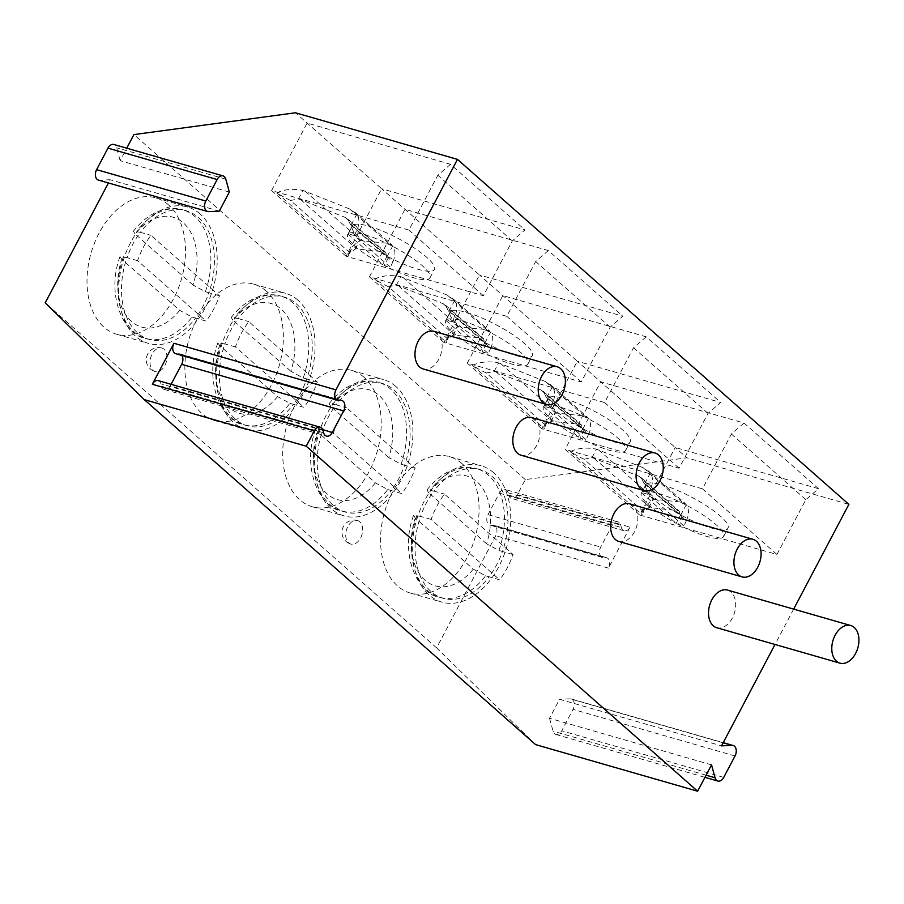 <?xml version="1.0" encoding="UTF-8"?>
<svg xmlns="http://www.w3.org/2000/svg" width="904" height="904" viewBox="0 0 904 904"><rect width="100%" height="100%" fill="white"/><g stroke="black" fill="none" stroke-linecap="round" stroke-linejoin="round"><path stroke-width="0.68" stroke-dasharray="4.52 3.39" d="M630.031 527.145L608.426 568.13A7.345 4.859 106 0 0 606.595 557.689A7.345 4.859 106 0 0 605.533 557.565L603.601 557.644A7.345 4.859 -74 0 1 602.539 557.519A7.345 4.859 -74 0 1 600.719 547.078L612.053 525.563A7.345 4.859 -74 0 1 617.94 521.902A7.345 4.859 -74 0 1 620.72 525.179L621.364 527.529A7.345 4.859 106 0 0 624.155 530.795A7.345 4.859 106 0 0 630.031 527.145L517.348 494.725L525.314 479.606L686.87 457.797L848.867 504.387M535.643 744.625L436.609 647.863L495.731 535.722A7.345 4.859 -74 0 0 493.912 525.269A7.345 4.859 -74 0 0 492.838 525.145L490.917 525.235A7.345 4.859 -74 0 1 489.844 525.111A7.345 4.859 -74 0 1 488.024 514.658L499.37 493.155A7.345 4.859 -74 0 1 505.246 489.493A7.345 4.859 -74 0 1 508.037 492.759L508.681 495.109L621.364 527.529M711.538 764.852L549.542 718.262L559.553 699.278L721.55 745.868M793.655 609.104L775.01 644.473M517.348 494.725A7.345 4.859 -74 0 1 511.461 498.386A7.345 4.859 -74 0 1 508.681 495.109M525.314 479.606L133.916 134.594M229.333 192.077L120.164 160.675L126.741 148.188M120.164 160.675L116.627 147.759A7.345 4.859 106 0 0 113.847 144.482M98.446 180.099A7.345 4.859 106 0 0 99.508 180.224L110.107 179.749L108.412 182.97M436.609 647.863L45.2 302.851M168.506 204.903A70.953 47.019 106 0 0 155.872 197.886A70.953 47.019 106 0 0 94.558 242.893A70.953 47.019 106 0 0 104.016 327.225A70.953 47.019 106 0 0 116.65 334.254A70.953 47.019 106 0 0 177.952 289.246A70.953 47.019 106 0 0 168.506 204.903M266.352 291.156A70.953 47.019 106 0 0 253.719 284.138A70.953 47.019 106 0 0 192.416 329.146A70.953 47.019 106 0 0 201.863 413.478A70.953 47.019 106 0 0 214.497 420.507A70.953 47.019 106 0 0 275.81 375.499A70.953 47.019 106 0 0 266.352 291.156M364.21 377.409A70.953 47.019 106 0 0 351.577 370.391A70.953 47.019 106 0 0 290.263 415.399A70.953 47.019 106 0 0 299.71 499.731A70.953 47.019 106 0 0 312.355 506.76A70.953 47.019 106 0 0 373.657 461.752A70.953 47.019 106 0 0 364.21 377.409M462.057 463.662A70.953 47.019 106 0 0 449.424 456.644A70.953 47.019 106 0 0 388.121 501.652A70.953 47.019 106 0 0 397.568 585.984A70.953 47.019 106 0 0 410.201 593.013A70.953 47.019 106 0 0 471.504 548.005A70.953 47.019 106 0 0 462.057 463.662M164.053 349.272A12.238 8.102 106 0 0 161.884 348.051A12.238 8.102 106 0 0 151.307 355.814A12.238 8.102 106 0 0 152.934 370.357A12.238 8.102 106 0 0 155.115 371.567A12.238 8.102 106 0 0 165.681 363.803A12.238 8.102 106 0 0 164.053 349.272M359.758 521.777A12.238 8.102 106 0 0 357.577 520.557A12.238 8.102 106 0 0 347.012 528.32A12.238 8.102 106 0 0 348.639 542.863A12.238 8.102 106 0 0 350.82 544.072A12.238 8.102 106 0 0 361.385 536.309A12.238 8.102 106 0 0 359.758 521.777M639.603 514.986L565.124 449.333L600.708 381.838L675.186 447.491L818.515 488.714L805.859 499.652L776.943 554.48L639.603 514.986L675.186 447.491L686.87 457.797M818.515 488.714L744.037 423.061L600.708 381.838L577.34 361.238L720.669 402.461L708.013 413.399L679.096 468.227L541.756 428.733L577.34 361.238L479.493 274.985L622.811 316.208L610.155 327.146L581.249 381.974L443.909 342.48L479.493 274.985L381.635 188.733L524.964 229.955L512.308 240.893L483.391 295.721L346.051 256.227L381.635 188.733L295.472 112.785M450.486 164.302L437.83 175.24L408.913 230.079L271.573 190.575L307.157 123.08L450.486 164.302L524.964 229.955M548.332 250.555L535.676 261.493L506.76 316.332L369.42 276.827L405.003 209.332L548.332 250.555L622.811 316.208M646.19 336.808L633.523 347.746L604.618 402.585L467.278 363.08L502.861 295.585L646.19 336.808L720.669 402.461M433.965 331.327A19.572 12.972 -74 0 1 437.446 333.26A19.572 12.972 -74 0 1 440.056 356.526A19.572 12.972 -74 0 1 423.14 368.945M531.812 417.58A19.572 12.972 -74 0 1 535.292 419.512A19.572 12.972 -74 0 1 537.903 442.779A19.572 12.972 -74 0 1 520.986 455.198M629.659 503.833A19.572 12.972 -74 0 1 633.15 505.765A19.572 12.972 -74 0 1 635.749 529.032A19.572 12.972 -74 0 1 618.844 541.451M727.517 590.086A19.572 12.972 -74 0 1 730.997 592.018A19.572 12.972 -74 0 1 733.607 615.285A19.572 12.972 -74 0 1 716.691 627.704M158.223 380.607A7.345 4.859 -74 0 1 161.002 383.872L161.647 386.223A7.345 4.859 106 0 0 164.438 389.5A7.345 4.859 106 0 0 170.314 385.838L171.116 384.313M219.276 211.152L110.107 179.749M181.885 355.475A7.345 4.859 106 0 0 179.828 353.871A7.345 4.859 106 0 0 178.766 353.746L176.845 353.837A7.345 4.859 -74 0 1 175.772 353.713M549.542 718.262L553.078 731.189A7.345 4.859 106 0 0 555.858 734.455A7.345 4.859 106 0 0 561.746 730.805L573.034 709.38A7.345 4.859 106 0 0 571.215 698.939A7.345 4.859 106 0 0 570.153 698.815L559.553 699.278M346.051 256.227L271.573 190.575M512.308 240.893L437.83 175.24M483.391 295.721L408.913 230.079M350.469 224.633L347.724 218.949L345.17 217.401L300.659 199.569L298.41 198.982L290.534 200.451L350.108 252.962L355.193 249.029L356.628 248.916L384.234 251.832L385.737 252.465L386.686 256.544L388.686 257.052A46.488 10.43 -152.2 0 0 434.451 269.392A46.488 10.43 -152.2 0 0 399.851 239.368A46.488 10.43 -152.2 0 0 352.729 225.356L350.469 224.633L386.686 256.544M290.534 200.451A26.306 5.899 27.8 0 1 276.827 192.846L348.741 256.239A26.306 5.899 27.8 0 1 348.402 253.934A26.306 5.899 27.8 0 1 350.108 252.962M384.991 255.052A46.488 10.43 27.8 0 1 352.164 226.124A46.488 10.43 27.8 0 1 352.21 226.023A46.488 10.43 27.8 0 1 352.447 225.661L387.081 256.194A46.488 10.43 27.8 0 1 384.991 255.052M298.41 198.982L302.93 190.416L349.611 208.96L356.764 214.237A19.572 13.989 131.4 0 1 356.888 230.204L354.379 235.548L390.336 267.234L384.245 265.482L388.686 257.052M351.147 224.904L356.764 214.237M354.379 235.548L348.289 233.786A46.488 10.43 27.8 0 1 395.398 247.798A46.488 10.43 27.8 0 1 429.999 277.822A46.488 10.43 27.8 0 1 384.245 265.482M348.289 233.786L352.729 225.356M352.447 225.661L347.995 234.102A46.488 10.43 -152.2 0 0 347.757 234.464A46.488 10.43 -152.2 0 0 382.641 264.635L387.081 256.194M347.995 234.102L382.641 264.635M356.888 230.204L392.844 261.9L390.336 267.234M392.844 261.9A19.572 13.989 -48.6 0 0 392.72 245.933L388.686 243.402L359.713 240.464L352.277 246.6L348.741 256.239M276.827 192.846C284.477 189.264 293.178 188.45 302.93 190.416M355.193 249.029L359.713 240.464M387.104 256.589L392.72 245.933M443.909 342.48L369.42 276.827M610.155 327.146L535.676 261.493M581.249 381.974L506.76 316.332M448.327 310.886L445.57 305.202L443.016 303.654L398.506 285.822L396.268 285.235L388.381 286.704L447.966 339.215L453.04 335.282L454.486 335.169L482.092 338.085L483.583 338.717L484.533 342.797L486.544 343.305A46.488 10.43 -152.2 0 0 532.298 355.645A46.488 10.43 -152.2 0 0 497.697 325.621A46.488 10.43 -152.2 0 0 450.587 311.609L448.327 310.886L484.533 342.797M388.381 286.704A26.306 5.899 27.8 0 1 374.674 279.099L446.587 342.492A26.306 5.899 27.8 0 1 446.26 340.186A26.306 5.899 27.8 0 1 447.966 339.215M482.849 341.305A46.488 10.43 27.8 0 1 450.011 312.377A46.488 10.43 27.8 0 1 450.056 312.276A46.488 10.43 27.8 0 1 450.294 311.914L484.939 342.446A46.488 10.43 27.8 0 1 482.849 341.305M396.268 285.235L400.777 276.669L447.469 295.212L454.622 300.49A19.572 13.989 131.4 0 1 454.735 316.457L452.237 321.801L488.194 353.487L482.092 351.735L486.544 343.305M449.005 311.157L454.622 300.49M452.237 321.801L446.135 320.039A46.488 10.43 27.8 0 1 493.245 334.051A46.488 10.43 27.8 0 1 527.857 364.075A46.488 10.43 27.8 0 1 482.092 351.735M446.135 320.039L450.587 311.609M450.294 311.914L445.853 320.355A46.488 10.43 -152.2 0 0 445.615 320.717A46.488 10.43 -152.2 0 0 480.487 350.888L484.939 342.446M445.853 320.355L480.487 350.888M454.735 316.457L490.691 348.153L488.194 353.487M490.691 348.153A19.572 13.989 -48.6 0 0 490.578 332.186L486.533 329.655L457.56 326.717L450.124 332.853L446.587 342.492M374.674 279.099C382.335 275.517 391.036 274.703 400.777 276.669M453.04 335.282L457.56 326.717M484.951 342.842L490.578 332.186M541.756 428.733L467.278 363.08M708.013 413.399L633.523 347.746M679.096 468.227L604.618 402.585M546.174 397.138L543.428 391.455L540.874 389.895L496.352 372.075L494.115 371.487L486.239 372.957L545.813 425.468L550.898 421.535L552.333 421.422L579.939 424.338L581.441 424.97L582.391 429.05L584.391 429.558A46.488 10.43 -152.2 0 0 630.156 441.898A46.488 10.43 -152.2 0 0 595.544 411.874A46.488 10.43 -152.2 0 0 548.434 397.862L546.174 397.138L582.391 429.05M486.239 372.957A26.306 5.899 27.8 0 1 472.532 365.352L544.445 428.745A26.306 5.899 27.8 0 1 544.106 426.439A26.306 5.899 27.8 0 1 545.813 425.468M580.696 427.558A46.488 10.43 27.8 0 1 547.869 398.63A46.488 10.43 27.8 0 1 547.914 398.528A46.488 10.43 27.8 0 1 548.152 398.167L582.786 428.699A46.488 10.43 27.8 0 1 580.696 427.558M494.115 371.487L498.635 362.922L545.315 381.465L552.468 386.742A19.572 13.989 131.4 0 1 552.593 402.709L550.084 408.054L586.041 439.739L579.95 437.988L584.391 429.558M546.852 397.41L552.468 386.742M550.084 408.054L543.993 406.291A46.488 10.43 27.8 0 1 591.103 420.303A46.488 10.43 27.8 0 1 625.704 450.328A46.488 10.43 27.8 0 1 579.95 437.988M543.993 406.291L548.434 397.862M548.152 398.167L543.699 406.608A46.488 10.43 -152.2 0 0 543.462 406.969A46.488 10.43 -152.2 0 0 578.345 437.14L582.786 428.699M543.699 406.608L578.345 437.14M552.593 402.709L588.538 434.406L586.041 439.739M588.538 434.406A19.572 13.989 -48.6 0 0 588.425 418.439L584.391 415.908L555.406 412.97L547.971 419.106L544.445 428.745M472.532 365.352C480.182 361.769 488.883 360.956 498.635 362.922M550.898 421.535L555.406 412.97M582.809 429.095L588.425 418.439M744.037 423.061L731.381 433.999L702.464 488.838L565.124 449.333M776.943 554.48L702.464 488.838M644.021 483.391L641.275 477.707L638.721 476.148L594.211 458.328L591.973 457.74L584.086 459.209L643.659 511.72L648.744 507.788L650.191 507.675L677.797 510.59L679.288 511.223L680.237 515.303L682.249 515.811A46.488 10.43 -152.2 0 0 728.002 528.151A46.488 10.43 -152.2 0 0 693.402 498.127A46.488 10.43 -152.2 0 0 646.292 484.115L644.021 483.391L680.237 515.303M584.086 459.209A26.306 5.899 27.8 0 1 570.379 451.604L642.292 514.997A26.306 5.899 27.8 0 1 641.964 512.692A26.306 5.899 27.8 0 1 643.659 511.72M678.542 513.811A46.488 10.43 27.8 0 1 645.716 484.883A46.488 10.43 27.8 0 1 645.761 484.781A46.488 10.43 27.8 0 1 645.998 484.42L680.644 514.952A46.488 10.43 27.8 0 1 678.542 513.811M805.859 499.652L731.381 433.999M591.973 457.74L596.482 449.175L643.173 467.718L650.326 472.995A19.572 13.989 131.4 0 1 650.439 488.962L647.942 494.307L683.899 525.992L677.797 524.241L682.249 515.811M644.699 483.663L650.326 472.995M647.942 494.307L641.84 492.544A46.488 10.43 27.8 0 1 688.95 506.556A46.488 10.43 27.8 0 1 723.562 536.581A46.488 10.43 27.8 0 1 677.797 524.241M641.84 492.544L646.292 484.115M645.998 484.42L641.557 492.861A46.488 10.43 -152.2 0 0 641.32 493.222A46.488 10.43 -152.2 0 0 676.192 523.393L680.644 514.952M641.557 492.861L676.192 523.393M650.439 488.962L686.396 520.659L683.899 525.992M686.396 520.659A19.572 13.989 -48.6 0 0 686.283 504.692L682.237 502.161L653.264 499.223L645.829 505.359L642.292 514.997M570.379 451.604C578.029 448.022 586.73 447.209 596.482 449.175M648.744 507.788L653.264 499.223M680.655 515.348L686.283 504.692M200.202 214.022A70.953 47.019 106 0 0 187.569 206.993A70.953 47.019 106 0 0 126.255 252.001A70.953 47.019 106 0 0 135.702 336.344A70.953 47.019 -74 0 0 148.346 343.373A70.953 47.019 -74 0 0 209.649 298.365A70.953 47.019 -74 0 0 200.202 214.022M123.486 256.612A66.93 44.352 106 0 0 145.928 338.491A66.93 44.352 106 0 0 192.032 317.033L179.704 310.354L121.724 259.245L119.983 256.657L127.001 257.629A66.93 44.352 106 0 0 149.454 339.508A66.93 44.352 106 0 0 195.558 318.05L206.123 321.089L137.566 260.668A66.93 44.352 -74 0 1 150.911 235.356L219.469 295.777A66.93 44.352 -74 0 1 206.123 321.089M137.566 260.668L127.001 257.629A66.93 44.352 -74 0 1 140.346 232.317L150.911 235.356M193.049 285.042L135.069 233.944A57.144 37.878 -74 0 1 183.365 222.881A57.144 37.878 -74 0 1 193.049 285.042L205.377 291.732L208.903 292.738A66.93 44.352 106 0 0 186.45 210.858A66.93 44.352 106 0 0 140.346 232.317L133.408 231.209C141.386 221.005 150.267 214.191 160.064 210.756C168.042 208.056 175.67 207.75 182.936 209.841A66.93 44.352 106 0 0 136.832 231.3M219.469 295.777L208.903 292.738A66.93 44.352 -74 0 1 195.558 318.05L192.032 317.033M135.069 233.944L133.408 231.209M298.049 300.275A70.953 47.019 106 0 0 285.415 293.246A70.953 47.019 106 0 0 224.113 338.254A70.953 47.019 106 0 0 233.56 422.597A70.953 47.019 -74 0 0 246.193 429.626A70.953 47.019 -74 0 0 307.496 384.618A70.953 47.019 -74 0 0 298.049 300.275M221.333 342.865A66.93 44.352 106 0 0 243.786 424.744A66.93 44.352 106 0 0 289.89 403.286L277.551 396.607L219.582 345.497L217.841 342.91L224.859 343.882A66.93 44.352 106 0 0 247.3 425.761A66.93 44.352 106 0 0 293.404 404.303L303.97 407.342L235.424 346.921A66.93 44.352 -74 0 1 248.769 321.609L317.315 382.03A66.93 44.352 -74 0 1 303.97 407.342M235.424 346.921L224.859 343.882A66.93 44.352 -74 0 1 238.204 318.57L248.769 321.609M290.896 371.295L232.927 320.197A57.144 37.878 -74 0 1 281.212 309.134A57.144 37.878 -74 0 1 290.896 371.295L303.236 377.985L306.75 378.991A66.93 44.352 106 0 0 284.308 297.111A66.93 44.352 106 0 0 238.204 318.57L231.266 317.462C239.232 307.258 248.114 300.444 257.911 297.009C265.889 294.308 273.517 294.003 280.782 296.094A66.93 44.352 106 0 0 234.678 317.553M317.315 382.03L306.75 378.991A66.93 44.352 -74 0 1 293.404 404.303L289.89 403.286M232.927 320.197L231.266 317.462M395.907 386.528A70.953 47.019 106 0 0 383.262 379.499A70.953 47.019 106 0 0 321.96 424.507A70.953 47.019 106 0 0 331.406 508.85A70.953 47.019 -74 0 0 344.04 515.879A70.953 47.019 -74 0 0 405.354 470.871A70.953 47.019 -74 0 0 395.907 386.528M319.191 429.117A66.93 44.352 106 0 0 341.633 510.997A66.93 44.352 106 0 0 387.737 489.539L375.409 482.86L317.428 431.75L315.688 429.163L322.705 430.134A66.93 44.352 106 0 0 345.158 512.014A66.93 44.352 106 0 0 391.262 490.556L401.828 493.595L333.271 433.174A66.93 44.352 -74 0 1 346.616 407.862L415.162 468.283A66.93 44.352 -74 0 1 401.828 493.595M333.271 433.174L322.705 430.134A66.93 44.352 -74 0 1 336.051 404.822L346.616 407.862M388.754 457.548L330.774 406.45A57.144 37.878 -74 0 1 379.058 395.387A57.144 37.878 -74 0 1 388.754 457.548L401.082 464.238L404.608 465.244A66.93 44.352 106 0 0 382.155 383.364A66.93 44.352 106 0 0 336.051 404.822L329.112 403.715C337.09 393.511 345.972 386.697 355.758 383.262C363.747 380.561 371.374 380.256 378.629 382.347A66.93 44.352 106 0 0 332.536 403.805M415.162 468.283L404.608 465.244A66.93 44.352 -74 0 1 391.262 490.556L387.737 489.539M330.774 406.45L329.112 403.715M493.753 472.781A70.953 47.019 106 0 0 481.12 465.752A70.953 47.019 106 0 0 419.806 510.76A70.953 47.019 106 0 0 429.264 595.103A70.953 47.019 -74 0 0 441.898 602.132A70.953 47.019 -74 0 0 503.2 557.124A70.953 47.019 -74 0 0 493.753 472.781M417.038 515.37A66.93 44.352 106 0 0 439.48 597.25A66.93 44.352 106 0 0 485.584 575.791L473.255 569.113L415.286 518.003L413.546 515.416L420.563 516.387A66.93 44.352 106 0 0 443.005 598.267A66.93 44.352 106 0 0 489.109 576.808L499.675 579.848L431.129 519.427A66.93 44.352 -74 0 1 444.463 494.115L513.02 554.536A66.93 44.352 -74 0 1 499.675 579.848M431.129 519.427L420.563 516.387A66.93 44.352 -74 0 1 433.909 491.075L444.463 494.115M486.601 543.801L428.632 492.703A57.144 37.878 -74 0 1 476.916 481.64A57.144 37.878 -74 0 1 486.601 543.801L498.929 550.491L502.454 551.496A66.93 44.352 106 0 0 480.013 469.617A66.93 44.352 106 0 0 433.909 491.075L426.959 489.968C434.937 479.764 443.819 472.95 453.616 469.515C461.594 466.814 469.221 466.509 476.487 468.6A66.93 44.352 106 0 0 430.383 490.058M513.02 554.536L502.454 551.496A66.93 44.352 -74 0 1 489.109 576.808L485.584 575.791M428.632 492.703L426.959 489.968M608.426 568.13L495.731 535.722M488.024 514.658L600.719 547.078M499.37 493.155L612.053 525.563M490.917 525.235L603.601 557.644M492.838 525.145L605.533 557.565M508.037 492.759L620.72 525.179M322.999 430.462L161.002 383.872M338.83 400.427L176.845 353.837M340.763 400.348L178.766 353.746M322.728 429.671L170.314 385.838M323.643 432.813L161.647 386.223M208.677 211.626L99.508 180.224M225.797 179.15L116.627 147.759M723.155 742.817L570.153 698.815M706.092 775.191L553.078 731.189M723.742 777.395L561.746 730.805M735.031 755.97L573.034 709.38M300.659 199.569L356.628 248.916M345.17 217.401L384.234 251.832M349.611 208.96L388.686 243.402M305.1 191.139L361.08 240.475M398.506 285.822L454.486 335.169M443.016 303.654L482.092 338.085M447.469 295.212L486.533 329.655M402.958 277.392L458.938 326.728M496.352 372.075L552.333 421.422M540.874 389.895L579.939 424.338M545.315 381.465L584.391 415.908M500.805 363.645L556.785 412.981M594.211 458.328L650.191 507.675M638.721 476.148L677.797 510.59M643.173 467.718L682.237 502.161M598.663 449.898L654.632 499.234M205.377 291.732A66.93 44.352 106 0 0 182.936 209.841L186.45 210.858M179.704 310.354A57.144 37.878 -74 0 1 131.419 321.406A57.144 37.878 -74 0 1 121.724 259.245M303.236 377.985A66.93 44.352 106 0 0 280.782 296.094L284.308 297.111M277.551 396.607A57.144 37.878 -74 0 1 229.266 407.659A57.144 37.878 -74 0 1 219.582 345.497M401.082 464.238A66.93 44.352 106 0 0 378.629 382.347L382.155 383.364M375.409 482.86A57.144 37.878 -74 0 1 327.112 493.912A57.144 37.878 -74 0 1 317.428 431.75M498.929 550.491A66.93 44.352 106 0 0 476.487 468.6L480.013 469.617M473.255 569.113A57.144 37.878 -74 0 1 424.97 580.165A57.144 37.878 -74 0 1 415.286 518.003M624.155 530.795L511.461 498.386M602.539 557.519L489.844 525.111M606.595 557.689L493.912 525.269M617.94 521.902L505.246 489.493M179.828 353.871L341.825 400.461M164.438 389.5L326.423 436.09M555.858 734.455L704.95 777.338M571.215 698.939L723.245 742.659M347.724 218.96L385.737 252.465M429.999 277.822L434.451 269.392M347.757 234.464L352.21 226.023M354.696 212.056L391.703 244.679M348.402 253.934L352.277 246.6M445.57 305.213L483.583 338.717M527.857 364.075L532.298 355.645M445.615 320.717L450.056 312.276M452.542 298.309L489.55 330.932M446.26 340.186L450.124 332.853M543.417 391.466L581.43 424.97M625.704 450.328L630.156 441.898M543.462 406.969L547.914 398.528M550.4 384.562L587.397 417.185M544.106 426.439L547.971 419.106M641.275 477.719L679.288 511.223M723.562 536.581L728.002 528.151M641.32 493.222L645.761 484.781M648.247 470.814L685.255 503.438M641.964 512.692L645.829 505.359M155.872 197.886L187.569 206.993M116.65 334.254L148.346 343.373M119.983 256.657C105.598 295.45 124.017 335.395 145.928 338.491L149.454 339.508M253.719 284.138L285.415 293.246M214.497 420.507L246.193 429.626M217.841 342.91C203.457 381.703 221.864 421.648 243.786 424.744L247.3 425.761M351.577 370.391L383.262 379.499M312.355 506.76L344.04 515.879M315.688 429.163C301.303 467.956 319.711 507.901 341.633 510.997L345.158 512.014M449.424 456.644L481.12 465.752M410.201 593.013L441.898 602.132M413.546 515.416C399.161 554.208 417.569 594.154 439.48 597.25L443.005 598.267M161.884 348.051A12.238 12.238 0 0 0 150.403 368.99A12.238 12.238 0 0 0 155.115 371.567M357.577 520.557A12.238 12.238 0 0 0 346.108 541.496A12.238 12.238 0 0 0 350.82 544.072"/><path stroke-width="1.36" d="M704.95 777.338L717.855 781.045A7.345 4.859 106 0 1 715.075 777.779L711.538 764.852L697.639 791.215L535.643 744.625L144.244 399.613L45.2 302.851L108.412 182.97M126.741 148.188L133.916 134.594L295.472 112.785L457.458 159.375L848.867 504.387L793.655 609.104M775.01 644.473L721.55 745.868L732.138 745.404L723.155 742.817M223.017 175.885L113.847 144.482A7.345 4.859 106 0 0 107.96 148.143L96.615 169.647A7.345 4.859 106 0 0 98.446 180.099L207.615 211.502A7.345 4.859 106 0 0 208.677 211.626L219.276 211.152L229.333 192.077L225.797 179.15A7.345 4.859 106 0 0 223.017 175.885A7.345 4.859 106 0 0 217.129 179.534L205.784 201.05A7.345 4.859 106 0 0 207.615 211.502M457.458 159.375L335.949 389.85A7.345 4.859 106 0 0 337.768 400.302A7.345 4.859 106 0 0 338.83 400.427L340.763 400.348A7.345 4.859 106 0 1 341.825 400.461A7.345 4.859 106 0 1 343.644 410.913L332.31 432.428A7.345 4.859 106 0 1 326.423 436.09A7.345 4.859 106 0 1 323.643 432.813L322.999 430.462A7.345 4.859 106 0 0 320.208 427.196A7.345 4.859 106 0 0 314.332 430.846L306.23 446.203L144.244 399.613M717.855 781.045A7.345 4.859 106 0 0 723.742 777.395L735.031 755.97A7.345 4.859 106 0 0 733.2 745.529A7.345 4.859 106 0 0 732.138 745.404M697.639 791.215L306.23 446.203M423.14 368.945A19.572 12.972 -74 0 1 419.648 367.001A19.572 12.972 -74 0 1 417.049 343.735A19.572 12.972 -74 0 1 433.965 331.327L557.214 366.775A19.572 12.972 106 0 0 540.298 379.194A19.572 12.972 106 0 0 542.908 402.461A19.572 12.972 -74 0 0 546.4 404.393L423.14 368.945M520.986 455.198A19.572 12.972 -74 0 1 517.506 453.254A19.572 12.972 -74 0 1 514.896 429.988A19.572 12.972 -74 0 1 531.812 417.58L655.061 453.028A19.572 12.972 106 0 0 638.156 465.447A19.572 12.972 106 0 0 640.755 488.714A19.572 12.972 -74 0 0 644.247 490.646L520.986 455.198M618.844 541.451A19.572 12.972 -74 0 1 615.353 539.507A19.572 12.972 -74 0 1 612.754 516.24A19.572 12.972 -74 0 1 629.659 503.833L752.919 539.281A19.572 12.972 106 0 0 736.003 551.7A19.572 12.972 106 0 0 738.613 574.967A19.572 12.972 -74 0 0 742.094 576.899L618.844 541.451M716.691 627.704A19.572 12.972 -74 0 1 713.211 625.76A19.572 12.972 -74 0 1 710.601 602.493A19.572 12.972 -74 0 1 727.517 590.086L850.766 625.534A19.572 12.972 106 0 0 833.861 637.953A19.572 12.972 106 0 0 836.46 661.219A19.572 12.972 -74 0 0 839.952 663.152L716.691 627.704M337.768 400.302L175.772 353.713A7.345 4.859 -74 0 1 173.952 343.26L152.335 384.256A7.345 4.859 -74 0 1 158.223 380.607L320.208 427.196M171.116 384.313L181.659 364.323A7.345 4.859 106 0 0 181.885 355.475M557.214 366.775A19.572 12.972 106 0 1 560.706 368.708A19.572 12.972 -74 0 1 563.305 391.974A19.572 12.972 -74 0 1 546.4 404.393M655.061 453.028A19.572 12.972 106 0 1 658.553 454.961A19.572 12.972 -74 0 1 661.163 478.227A19.572 12.972 -74 0 1 644.247 490.646M752.919 539.281A19.572 12.972 106 0 1 756.399 541.213A19.572 12.972 -74 0 1 759.01 564.48A19.572 12.972 -74 0 1 742.094 576.899M850.766 625.534A19.572 12.972 106 0 1 854.257 627.466A19.572 12.972 -74 0 1 856.856 650.733A19.572 12.972 -74 0 1 839.952 663.152M152.335 384.256L314.332 430.846M173.952 343.26L335.949 389.85M343.644 410.913L181.659 364.323M332.31 432.428L322.728 429.671M205.784 201.05L96.615 169.647M217.129 179.534L107.96 148.143M715.075 777.779L706.092 775.191M723.245 742.659L733.2 745.529"/></g></svg>
